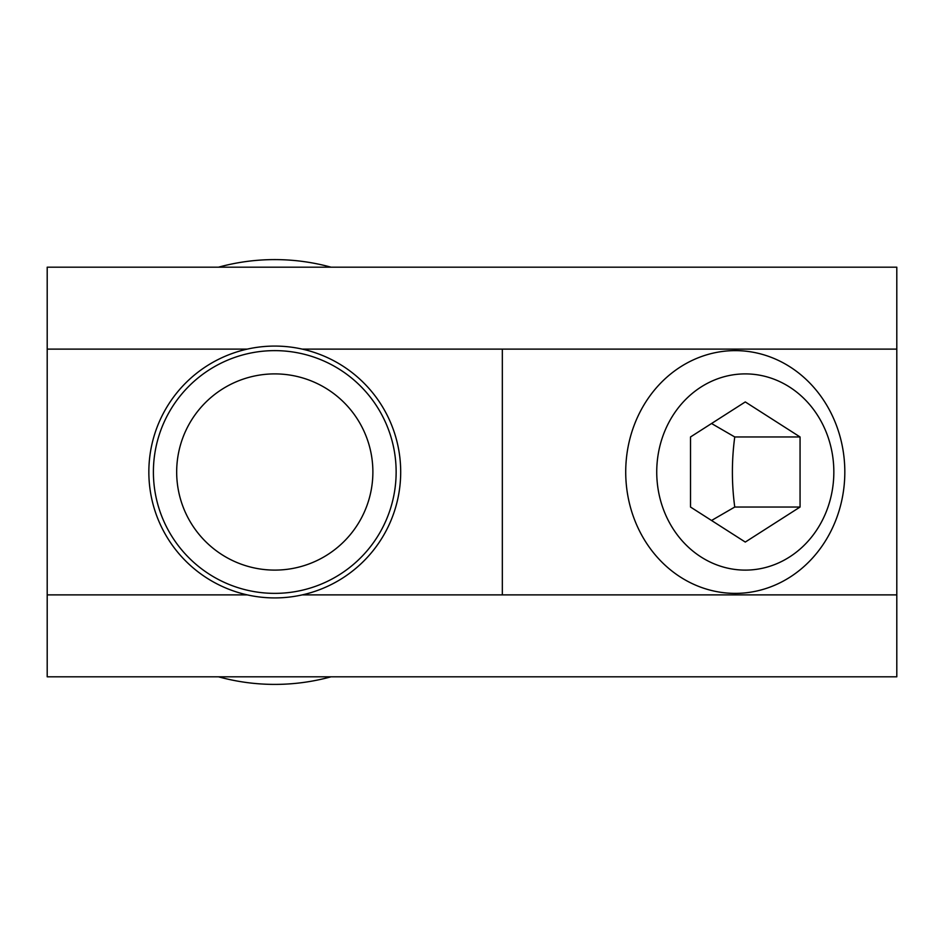 <?xml version="1.0" encoding="UTF-8"?>
<svg xmlns="http://www.w3.org/2000/svg" width="944" height="944" viewBox="0 0 944 944"><rect width="100%" height="100%" fill="white"/><g stroke="black" fill="none" stroke-linecap="round" stroke-linejoin="round"><path stroke-width="1.42" d="M302.245 349.115A125.918 125.918 0 0 1 302.245 594.885A125.918 125.918 0 0 1 148.845 472A125.918 125.918 0 0 1 302.245 349.115L896.8 349.115L896.8 267.187L47.2 267.187L47.2 349.115L247.293 349.115M302.245 594.885L896.8 594.885L896.8 676.813L47.2 676.813L47.2 594.885L247.293 594.885M47.2 594.885L47.2 349.115M896.8 594.885L896.8 349.115M502.338 594.885L502.338 349.115M396.138 472A121.375 121.375 0 0 0 214.087 366.886A121.375 121.375 0 0 0 214.087 577.114A121.375 121.375 0 0 0 396.138 472M331.025 267.187A212.4 212.4 0 0 0 218.512 267.187M218.512 676.813A212.4 212.4 0 0 0 331.025 676.813M372.88 472A98.105 98.105 0 0 1 225.722 556.96A98.105 98.105 0 0 1 225.722 387.04A98.105 98.105 0 0 1 372.88 472M735.27 350.625A121.375 109.551 90 0 0 625.719 472A121.375 109.551 90 0 0 735.27 593.375A121.375 109.551 90 0 0 844.821 472A121.375 109.551 90 0 0 735.27 350.625M745.288 373.895A98.105 88.547 -90 0 1 821.976 521.053A98.105 88.547 -90 0 1 668.6 521.053A98.105 88.547 -90 0 1 745.288 373.895M690.512 507.034L690.512 436.966L745.288 401.932L800.064 436.966L800.064 507.034L745.288 542.068L690.512 507.034M711.54 520.486L734.751 507.034L800.064 507.034M734.751 507.034C731.612 483.682 731.612 460.318 734.751 436.966L800.064 436.966M734.751 436.966L711.54 423.514"/></g></svg>
